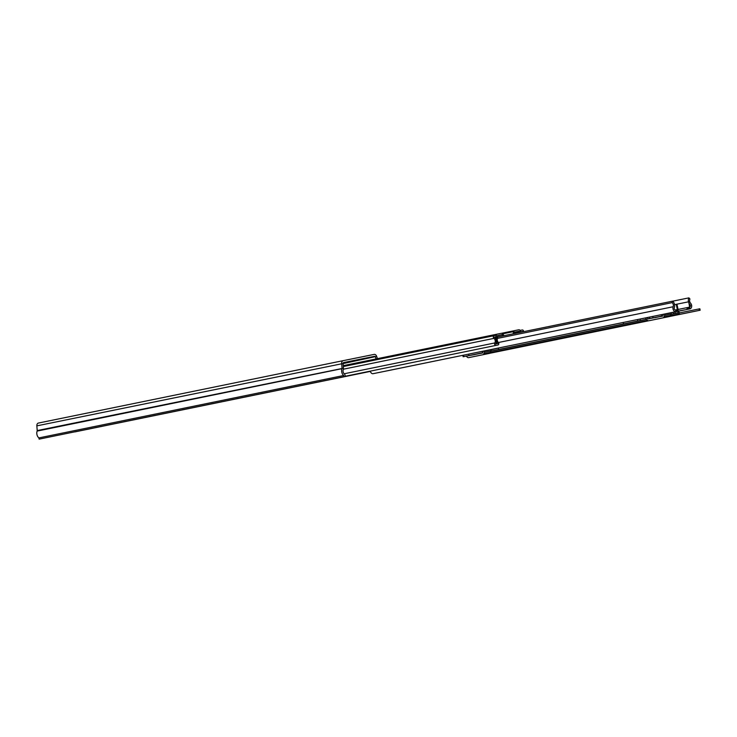 <?xml version="1.0" encoding="UTF-8"?>
<svg xmlns="http://www.w3.org/2000/svg" width="737" height="737" viewBox="0 0 737 737"><rect width="100%" height="100%" fill="white"/><g stroke="black" fill="none" stroke-linecap="round" stroke-linejoin="round"><path stroke-width="1.11" d="M345.321 376.441L39.135 439.132L345.321 376.441L345.073 375.225A1.962 1.391 78.4 0 0 344.29 373.843A2.948 2.091 -101.6 0 1 343.239 369.753A2.948 2.091 78.4 0 0 343.442 368.224L343.083 363.507A0.986 0.7 -101.6 0 1 343.599 362.576L374.553 356.321A0.986 0.7 -101.6 0 1 375.382 356.975L376.045 358.947M343.958 376.718L343.709 375.502A4.91 3.482 -101.6 0 1 341.968 368.666A0.986 0.7 78.4 0 0 342.032 368.159L341.673 363.442A2.948 2.091 -101.6 0 1 343.202 360.651L374.156 354.396A2.948 2.091 -101.6 0 1 376.662 356.367L377.436 358.67M39.135 439.132L38.886 437.907A4.91 3.482 -101.6 0 1 37.145 431.081A0.986 0.7 78.4 0 0 37.209 430.565L36.85 425.857A2.948 2.091 -101.6 0 1 38.379 423.066L343.202 360.651L38.379 423.066M74.916 431.891L370.352 371.402L74.916 431.891M38.886 437.907L343.709 375.502M396.082 368.997L391.983 369.836L396.082 368.997M480.496 355.225L476.728 355.989L480.496 355.225M660.306 318.402L657.441 318.992L660.306 318.402M387.358 370.794L372.977 373.705A3.243 2.294 78.4 0 1 370.278 371.144M686.239 309.604A1.861 1.317 78.6 0 0 686.313 309.586L677.487 311.272A1.861 1.317 -101.4 0 0 678.031 309.457L687.179 307.615A1.861 1.317 78.6 0 1 686.313 309.586L689.989 308.84A3.243 2.294 78.4 0 0 689.998 308.84A3.243 2.294 78.4 0 0 691.665 306.546A3.243 2.294 78.4 0 0 690.597 303.211A2.948 2.091 -101.6 0 1 689.961 299.038L688.902 297.868L672.678 301.193M677.506 311.364L676.824 311.502L676.474 309.77L677.156 309.632L677.487 311.272M496.305 336.726L494.37 337.122L496.305 336.726L496.019 335.289L494.076 335.676A1.474 1.041 78.4 0 0 493.956 338.375A2.948 2.091 -101.6 0 1 494.822 342.935A1.474 1.041 78.4 0 0 495.964 345.404L498.037 344.99A1.474 1.041 78.4 0 0 498.286 342.401A2.948 2.091 -101.6 0 1 497.401 338.624A2.451 1.741 78.4 0 0 497.475 337.03L672.641 301.157L672.116 302.64A2.948 2.091 -101.6 0 1 673.167 306.739A3.243 2.294 78.4 0 0 673.489 310.222A3.243 2.294 78.4 0 0 675.921 311.687L676.824 311.502M672.641 301.157A4.708 3.344 -101.6 0 1 674.355 303.801L674.631 305.136A4.708 3.344 -101.6 0 1 674.318 307.707A1.474 1.041 78.4 0 0 675.571 309.955L676.244 311.622L675.875 309.89L676.474 309.77M661.273 314.69L664.774 314.137A2.745 1.935 78.6 0 1 664.581 315.436L664.037 316.873A2.257 1.594 78.6 0 1 663.024 317.84L648.735 320.77A2.257 1.594 78.6 0 1 648.726 320.77A2.257 1.594 78.6 0 1 647.427 320.273L646.367 319.167A2.745 1.935 78.6 0 1 645.676 318.043L647.611 317.49M474.591 354.617L466.254 356.118L467.24 357.159A2.257 1.594 78.6 0 0 468.548 357.657L482.836 354.737A2.257 1.594 78.6 0 0 483.85 353.76L484.393 352.332A2.745 1.935 78.6 0 0 484.587 351.024L478.304 352.157M689.768 307.071A1.474 1.041 78.4 0 0 689.915 304.556A4.708 3.344 -101.6 0 1 688.975 303.193M688.625 302.308L688.349 300.972A4.708 3.344 -101.6 0 1 688.902 297.868M687.999 307.44L689.639 307.108A1.474 1.041 78.4 0 0 689.694 307.099M497.466 338.403L672.116 302.64M647.851 318.67L647.031 317.822A0.986 0.691 78.6 0 1 646.893 317.638M649.444 317.103L649.739 318.55L647.897 318.928L647.602 317.481L663.493 314.248A0.986 0.691 78.6 0 1 663.438 314.469L662.674 316.109L648.063 318.9M673.121 312.285L674.899 311.926L675.193 313.363L673.415 313.732L673.121 312.285L671.26 312.82A2.745 1.935 78.6 0 1 671.066 314.128L670.513 315.565A2.257 1.594 78.6 0 1 669.509 316.532L655.221 319.453A2.257 1.594 78.6 0 1 655.211 319.453A2.257 1.594 78.6 0 1 655.211 319.462L648.726 320.77L655.221 319.453M654.778 317.73L662.904 315.869L653.046 317.868L652.752 316.431M483.315 351.134A0.986 0.691 78.6 0 1 483.251 351.356L482.486 353.005L467.884 355.787M498.323 348.076L491.072 349.716A2.745 1.935 78.6 0 1 490.879 351.024L490.335 352.452A2.257 1.594 78.6 0 1 489.322 353.419L475.033 356.349A2.257 1.594 78.6 0 1 475.024 356.349L468.548 357.657L475.024 356.349M675.893 309.89L676.824 309.706M687.133 307.615L678.058 309.448L676.944 304.169L688.69 301.792L689.629 307.108M677.34 309.595L676.271 304.307L674.567 304.657M676.271 304.307L676.944 304.169M514.325 333.575L514.822 332.083L519.069 331.226L519.677 332.479M513.081 333.824L513.671 331.586A1.769 1.253 -101.6 0 1 514.527 330.637L518.774 329.78A1.962 1.391 -101.6 0 1 520.525 331.429L520.7 332.267M522.34 331.936A4.413 3.132 -101.6 0 1 522.588 331.41L520.608 331.816L520.092 330.416M522.588 331.41L520.644 331.807M523.648 331.659A1.474 1.041 78.4 0 0 522.293 329.973L520.35 330.36M494.37 337.122A4.413 3.132 -101.6 0 1 495.669 343.967L497.742 343.543A4.413 3.132 -101.6 0 1 496.425 337.868A0.986 0.7 78.4 0 0 496.452 337.233L496.268 336.339A1.962 1.391 -101.6 0 1 497.235 334.137L501.482 333.281A1.769 1.253 -101.6 0 1 502.643 333.815L504.08 335.667M497.475 337.03L497.539 335.575L501.777 334.718L502.837 335.925M497.235 334.137A1.962 1.391 -101.6 0 1 497.245 334.137L343.249 365.663L497.235 334.137M513.947 348.343L518.443 347.413L513.938 348.334M523.62 346.353L527.305 345.598L523.62 346.353M476.95 353.944L480.727 353.17L476.95 353.944M466.254 356.118L463.131 356.754L462.836 355.317L387.22 370.831L468.677 354.119L468.972 355.556L482.717 352.765M463.131 356.754L468.972 355.556M657.524 316.974L660.389 316.385L657.524 316.974M675.35 315.289L679.044 314.533L675.35 315.289M489.617 353.318L648.551 320.788M669.758 316.449L700.15 310.222L699.376 310.378L699.081 308.932L699.855 308.785L700.15 310.222M675.193 313.363L677.607 312.875L679.063 313.971A1.962 1.391 78.4 0 0 680.076 314.284L699.376 310.378M688.082 312.681L684.553 313.4L688.082 312.681M536.343 343.746L532.823 344.465L536.343 343.746M674.899 311.926L677.321 311.438A1.962 1.391 -101.6 0 1 678.335 311.742L679.781 312.838L699.081 308.932M673.415 313.732L677.607 312.875M649.739 318.55L653.046 317.868M647.897 318.928L654.548 317.592M490.842 351.116L646.45 319.259L490.842 351.107M483.306 351.144L468.677 354.119M470.003 353.843L623.226 322.474L623.52 323.912M645.566 317.923L623.226 322.474M498.313 348.048L498.608 349.495M482.495 351.3L482.772 352.636M343.341 362.705L374.553 356.321M376.662 356.367L343.092 363.59M36.85 425.857L343.083 363.507M37.209 430.565L343.442 368.224M37.145 431.081L341.968 368.666M689.998 308.84L677.358 311.429L689.989 308.84L689.602 307.117M373.152 373.677L462.882 355.308M623.64 322.391L648.164 317.371M654.594 316.053L675.921 311.687M664.875 313.953L671.361 312.645M484.688 350.849L491.174 349.541M675.608 309.945L675.958 311.677M674.355 303.801L674.631 305.136M688.349 300.972L688.524 301.829M498.387 342.521L673.167 306.739M689.279 304.685L689.915 304.556M687.077 308.794L687.206 309.411M687.741 307.495L688.1 309.227M688.708 307.301L689.058 309.033M675.921 309.89L676.271 311.613M647.031 317.822L647.648 317.702M648.099 318.928L654.576 317.619M664.581 315.436L671.066 314.128M664.774 314.137L671.26 312.82M664.037 316.873L670.513 315.565M663.024 317.84L669.509 316.532M467.912 355.824L474.398 354.506M484.393 352.332L490.879 351.024M484.587 351.024L491.072 349.716M483.85 353.76L490.335 352.452M482.836 354.737L489.322 353.419M501.722 333.262L514.527 330.646L501.722 333.262M502.662 333.843L513.671 331.586L514.684 332.24M502.643 333.815L501.971 334.81L497.328 335.759M343.322 366.547L494.076 335.676L343.322 366.547M343.396 369.2L493.956 338.375M344.197 373.77L494.822 342.935M345.285 376.257L495.964 345.404M497.466 335.602L501.777 334.718M345.303 376.331L370.296 371.208M514.573 332.645L519.502 331.641M514.767 332.101L519.069 331.226M495.292 338.108L496.425 337.868M494.859 337.564L496.452 337.233M463.527 355.17L463.822 356.616M489.727 353.253L648.339 320.779M669.915 316.357L680.076 314.284M474.37 354.488L482.707 352.783M679.532 312.764L679.063 313.971L670.44 315.74M678.335 311.742L677.865 312.958L670.974 314.367M474.499 354.589L482.624 352.931M490.787 351.254L646.552 319.361M654.686 317.702L662.803 316.035M490.262 352.627L647.583 320.42M640.084 319.047L640.379 320.494M637.477 319.582L637.772 321.019M661.236 314.699L661.531 316.145M688.69 301.792L689.768 307.08"/></g></svg>

